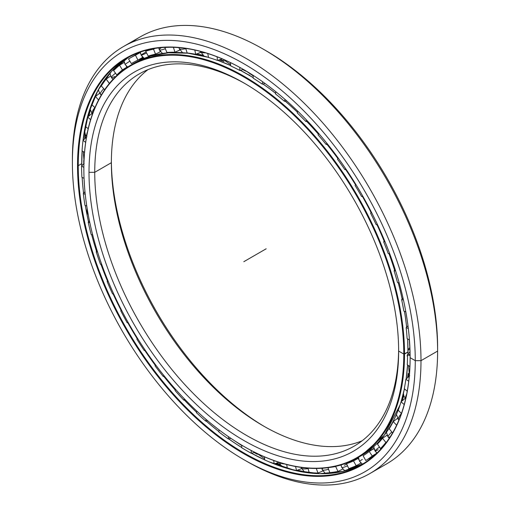<?xml version="1.0" encoding="UTF-8"?>
<svg xmlns="http://www.w3.org/2000/svg" width="510" height="510" viewBox="0 0 510 510"><rect width="100%" height="100%" fill="white"/><g stroke="black" fill="none" stroke-linecap="round" stroke-linejoin="round"><path stroke-width="0.76" d="M398.954 408.115A222.296 128.348 -120 0 0 399.164 407.611A222.296 128.348 60 0 1 398.954 408.115M401.644 401.319A222.296 128.348 -120 0 0 403.652 395.256A222.296 128.348 60 0 1 401.644 401.319M407.796 377.483A222.296 128.348 -120 0 0 408.402 373.632A222.296 128.348 60 0 1 407.796 377.483M409.957 349.146A222.36 128.38 60 0 1 409.912 352.047A222.36 128.38 -120 0 0 409.957 349.146M408.223 373.301A222.36 128.38 60 0 1 407.535 377.725A222.36 128.38 -120 0 0 408.223 373.301M403.569 394.887A222.36 128.38 60 0 1 401.383 401.536A222.36 128.38 -120 0 0 403.569 394.887M245.641 70.801A222.296 128.348 -120 0 0 243.136 69.513A222.296 128.348 60 0 1 245.641 70.801M223.782 61.149A222.296 128.348 -120 0 0 219.638 59.734A222.296 128.348 60 0 1 223.782 61.149M203.025 55.431A222.296 128.348 -120 0 0 195.795 54.283A222.296 128.348 60 0 1 203.025 55.431M195.126 54.2A222.296 128.348 -120 0 0 194.584 54.136A222.296 128.348 60 0 1 195.126 54.2M197.459 54.666A222.36 128.38 60 0 1 203.324 55.66A222.36 128.38 -120 0 0 197.459 54.666M219.3 59.842A222.36 128.38 60 0 1 223.998 61.461A222.36 128.38 -120 0 0 219.3 59.842M242.785 69.615A222.36 128.38 60 0 1 245.788 71.158A222.36 128.38 -120 0 0 242.785 69.615M264.735 426.723A218.943 126.41 60 0 1 111.365 161.071A218.943 126.41 -120 0 0 264.735 426.723M111.358 162.709A214.901 124.07 -120 0 0 263.313 425.907A214.901 124.07 -120 0 0 362.125 440.793A214.901 124.07 60 0 1 199.767 373.142A214.901 124.07 60 0 1 111.358 162.709L94.732 172.31A214.901 124.07 -120 0 0 188.534 388.575A214.901 124.07 -120 0 0 354.138 446.148A214.901 124.07 -120 0 0 398.635 349.414A214.901 124.07 60 0 1 245.973 435.094A214.901 124.07 60 0 1 94.732 172.31L89.008 172.31A218.943 126.41 -120 0 0 243.825 440.461A218.943 126.41 -120 0 0 398.642 351.078L398.642 351.078A218.943 126.41 60 0 1 243.825 440.461A218.943 126.41 60 0 1 89.008 172.31A218.943 126.41 60 0 1 243.825 82.926A218.943 126.41 60 0 1 398.642 351.078A218.943 126.41 -120 0 0 243.831 82.926A218.943 126.41 -120 0 0 89.008 172.31L94.732 172.31A214.901 124.07 60 0 1 245.265 83.761A214.901 124.07 -120 0 0 139.236 73.931A214.901 124.07 -120 0 0 94.732 172.31L111.358 162.709A214.901 124.07 60 0 1 147.874 69.691A214.901 124.07 -120 0 0 111.358 162.709L111.358 162.709M407.987 352.04L403.792 354.048L404.506 354.048A226.733 130.904 -120 0 0 244.182 76.36A226.733 130.904 -120 0 0 83.863 168.925A226.733 130.904 60 0 1 130.821 65.127A226.733 130.904 60 0 1 305.541 125.874A226.733 130.904 60 0 1 404.506 354.048L407.987 352.04A226.733 130.904 -120 0 0 407.598 338.92A226.733 130.904 60 0 1 407.987 352.04A226.714 130.898 -120 0 0 407.611 338.933A226.714 130.898 60 0 1 407.662 339.781L407.994 353.959A226.714 130.898 -120 0 0 408 352.015A226.733 130.904 60 0 1 407.974 353.978A226.733 130.904 -120 0 0 407.987 352.04L404.506 354.048A226.733 130.904 60 0 1 357.548 457.84A226.733 130.904 60 0 1 244.003 446.505A226.733 130.904 -120 0 0 244.182 446.613A226.733 130.904 -120 0 0 404.506 354.048L403.792 354.048A226.223 130.611 60 0 1 243.825 446.403A226.223 130.611 60 0 1 83.863 169.339A226.223 130.611 60 0 1 243.825 76.978A226.223 130.611 60 0 1 403.792 354.048A226.223 130.611 -120 0 0 243.825 76.978A226.223 130.611 -120 0 0 83.863 169.339A226.223 130.611 -120 0 0 243.825 446.403A226.223 130.611 -120 0 0 403.792 354.048L398.642 351.078M406.623 327.159A226.733 130.904 -120 0 0 404.449 311.329A226.733 130.904 60 0 1 406.623 327.159M402.129 299.058A226.733 130.904 -120 0 0 398.195 282.687A226.733 130.904 60 0 1 402.129 299.058A226.714 130.898 -120 0 0 398.214 282.693A226.714 130.898 60 0 1 402.141 299.045M394.587 270.217A226.733 130.904 -120 0 0 388.951 253.566A226.733 130.904 60 0 1 394.587 270.217M384.164 241.185A226.733 130.904 -120 0 0 376.941 224.623A226.733 130.904 60 0 1 384.164 241.185M371.063 212.53A226.733 130.904 -120 0 0 362.412 196.439A226.733 130.904 60 0 1 371.063 212.53M355.534 184.805A226.733 130.904 -120 0 0 345.627 169.492A226.733 130.904 60 0 1 355.534 184.805M337.894 158.546A226.733 130.904 -120 0 0 326.91 144.304A226.733 130.904 60 0 1 337.894 158.546A226.714 130.898 -120 0 0 326.935 144.298A226.714 130.898 60 0 1 337.907 158.534M318.406 134.187A226.733 130.904 -120 0 0 306.625 121.367A226.733 130.904 60 0 1 318.406 134.187M297.496 112.289A226.733 130.904 -120 0 0 285.16 101.133A226.733 130.904 60 0 1 297.496 112.289M275.617 93.324A226.733 130.904 -120 0 0 262.918 83.997A226.733 130.904 60 0 1 275.617 93.324M247.924 74.492L253.196 77.641A226.733 130.904 -120 0 0 247.662 74.352A226.733 130.904 -120 0 0 240.318 70.303A226.733 130.904 60 0 1 247.662 74.352A226.733 130.904 60 0 1 253.196 77.66A226.714 130.898 -120 0 0 247.688 74.352L247.688 74.352A226.714 130.898 60 0 1 253.196 77.641L240.337 70.303A226.714 130.898 -120 0 1 247.688 74.352M230.698 65.592A226.733 130.904 -120 0 0 217.776 60.339A226.733 130.904 60 0 1 230.698 65.592M208.552 57.362A226.733 130.904 -120 0 0 134.296 63.119A226.733 130.904 60 0 1 208.552 57.362M390.258 426.424A226.714 130.898 -120 0 0 400.063 404.965M401.096 401.778A226.714 130.898 -120 0 0 404.43 388.824A226.733 130.904 60 0 1 401.083 401.784A226.733 130.904 -120 0 0 404.417 388.811L401.096 401.772M406.151 378.994A226.714 130.898 -120 0 0 407.598 364.93L406.151 378.987A226.733 130.904 -120 0 0 407.586 364.918A226.733 130.904 60 0 1 406.139 379M406.636 327.146A226.714 130.898 -120 0 0 404.468 311.336A226.714 130.898 60 0 1 406.636 327.146M394.606 270.198A226.714 130.898 -120 0 0 388.977 253.566A226.714 130.898 60 0 1 394.606 270.198M384.177 241.166A226.714 130.898 -120 0 0 376.96 224.623A226.714 130.898 60 0 1 384.177 241.166M371.076 212.511A226.714 130.898 -120 0 0 362.438 196.439A226.714 130.898 60 0 1 371.076 212.511M355.546 184.786A226.714 130.898 -120 0 0 345.653 169.492A226.714 130.898 60 0 1 355.546 184.786M318.412 134.168A226.714 130.898 -120 0 0 306.65 121.361A226.714 130.898 60 0 1 318.412 134.168M297.502 112.27A226.714 130.898 -120 0 0 285.179 101.127A226.714 130.898 60 0 1 297.502 112.27M275.617 93.305A226.714 130.898 -120 0 0 262.937 83.991A226.714 130.898 60 0 1 275.617 93.305M357.548 457.84L361.029 455.832A226.733 130.904 -120 0 0 400.242 404.411A226.733 130.904 60 0 1 359.276 456.813M248.16 74.619A15.804 9.123 120 0 0 249.575 75.11A15.804 9.123 -60 0 1 248.16 74.619M223.514 60.728A222.36 128.38 -120 0 0 220.122 59.574A222.36 128.38 60 0 1 223.514 60.728M202.629 55.074A222.36 128.38 -120 0 0 196.312 54.092A222.36 128.38 60 0 1 202.629 55.074M191.581 53.588A222.36 128.38 -120 0 0 190.383 53.493A222.36 128.38 60 0 1 191.581 53.588M143.457 57.879A226.714 130.898 -120 0 0 139.874 60.205A226.714 130.898 60 0 1 143.457 57.879M371.771 449.629L370.298 450.457A226.733 130.904 -120 0 0 371.771 449.629A226.733 130.904 -120 0 0 373.887 448.36A226.714 130.898 60 0 1 370.286 450.451A226.714 130.898 -120 0 0 373.887 448.347A226.733 130.904 60 0 1 371.771 449.629L373.9 448.405M143.444 57.866A226.733 130.904 -120 0 0 139.797 60.244L143.444 57.866M408.657 374.053A222.36 128.38 60 0 1 408.172 377.139A222.36 128.38 -120 0 0 408.657 374.053M403.799 395.754A222.36 128.38 60 0 1 402.058 400.968A222.36 128.38 -120 0 0 403.799 395.754M230.692 65.58A226.714 130.898 -120 0 0 217.795 60.339L230.692 65.58M130.821 65.127L134.296 63.119L150.552 56.106L168.568 52.779L188.018 53.199L208.552 57.356A226.714 130.898 -120 0 0 174.382 52.511M304.183 471.986A239.101 138.044 60 0 1 297.145 470.309A239.101 138.044 -120 0 0 304.183 471.986M280.596 464.903A239.101 138.044 60 0 1 276.35 463.201A239.101 138.044 -120 0 0 280.596 464.903M257.129 453.913A239.101 138.044 60 0 1 254.464 452.421A239.101 138.044 -120 0 0 257.129 453.913M254.12 452.523A239.043 138.012 -120 0 0 257.295 454.289A239.043 138.012 60 0 1 254.12 452.523M276.018 463.309A239.043 138.012 -120 0 0 280.863 465.247A239.043 138.012 60 0 1 276.018 463.309M296.833 470.424A239.043 138.012 -120 0 0 304.566 472.247A239.043 138.012 60 0 1 296.833 470.424M83.984 161.791A239.101 138.044 60 0 1 83.971 160.784A239.101 138.044 -120 0 0 83.984 161.791M84.915 138.618A239.101 138.044 60 0 1 85.361 134.532A239.101 138.044 -120 0 0 84.915 138.618M88.536 116.305A239.101 138.044 60 0 1 90.13 110.084A239.101 138.044 -120 0 0 88.536 116.305M92.31 103.001A239.101 138.044 60 0 1 93.566 99.444A239.101 138.044 -120 0 0 92.31 103.001M92.272 102.561A239.043 138.012 -120 0 0 92.017 103.307A239.043 138.012 60 0 1 92.272 102.561M90.053 109.637A239.043 138.012 -120 0 0 88.275 116.522A239.043 138.012 60 0 1 90.053 109.637M85.176 134.149A239.043 138.012 -120 0 0 84.654 138.86A239.043 138.012 60 0 1 85.176 134.149M83.71 160.459A239.043 138.012 -120 0 0 83.761 163.818A239.043 138.012 60 0 1 83.71 160.459M264.754 50.012A242.46 139.982 60 0 1 437.618 347.775L437.618 351.078L420.992 360.672L415.267 360.672L420.992 360.672A246.502 142.322 -120 0 0 246.687 58.771A246.502 142.322 -120 0 0 72.382 159.407L72.382 162.709A242.46 139.982 60 0 1 243.825 63.724A242.46 139.982 60 0 1 415.267 360.672A242.46 139.982 -120 0 0 243.825 63.724A242.46 139.982 -120 0 0 72.382 162.709A242.46 139.982 -120 0 0 243.825 459.657A242.46 139.982 -120 0 0 415.267 360.672A242.46 139.982 60 0 1 243.825 459.657A242.46 139.982 60 0 1 72.382 162.709L72.382 159.407A246.502 142.322 60 0 1 123.439 46.563A246.502 142.322 60 0 1 313.389 112.602A246.502 142.322 60 0 1 420.992 360.672L437.618 351.078A246.502 142.322 -120 0 0 330.015 103.007A246.502 142.322 -120 0 0 140.065 36.962A246.502 142.322 -120 0 0 132.033 42.247A246.502 142.322 60 0 1 263.313 49.177A246.502 142.322 60 0 1 437.618 351.078L437.618 347.775A242.46 139.982 -120 0 0 266.175 50.828L263.313 49.177M360.653 463.246A234.689 135.494 -120 0 0 361.01 463.125A234.689 135.494 60 0 1 360.653 463.246M95.536 95.128A239.043 138.012 -120 0 0 92.941 101.994A239.043 138.012 60 0 1 95.536 95.128M90.264 110.67A239.043 138.012 -120 0 0 88.912 115.987A239.043 138.012 60 0 1 90.264 110.67M85.623 135.01A239.043 138.012 -120 0 0 85.272 138.293A239.043 138.012 60 0 1 85.623 135.01M82.155 177.435A234.689 135.494 -120 0 0 83.583 193.201A234.689 135.494 60 0 1 82.155 177.435M85.361 205.536A234.689 135.494 -120 0 0 88.549 221.914A234.67 135.488 60 0 1 85.342 205.53A234.67 135.488 -120 0 0 88.536 221.926A234.689 135.494 60 0 1 85.361 205.536M91.666 234.651A234.689 135.494 -120 0 0 96.568 251.385A234.689 135.494 60 0 1 91.666 234.651M100.948 264.225A234.689 135.494 -120 0 0 107.495 281.048A234.689 135.494 60 0 1 100.948 264.225M113.08 293.805A234.689 135.494 -120 0 0 121.119 310.316A234.689 135.494 60 0 1 113.08 293.805M127.8 322.734A234.689 135.494 -120 0 0 137.177 338.614A234.689 135.494 60 0 1 127.8 322.734A234.67 135.488 -120 0 0 137.164 338.634A234.67 135.488 60 0 1 127.774 322.734M144.821 350.434A234.689 135.494 -120 0 0 155.365 365.389A234.689 135.494 60 0 1 144.821 350.434A234.67 135.488 -120 0 0 155.359 365.409A234.67 135.488 60 0 1 144.795 350.44M163.812 376.38A234.689 135.494 -120 0 0 175.312 390.112A234.67 135.488 60 0 1 163.786 376.38A234.67 135.488 -120 0 0 175.3 390.131A234.689 135.494 60 0 1 163.812 376.38M184.397 400.057A234.689 135.494 -120 0 0 196.592 412.271A234.689 135.494 60 0 1 184.397 400.057M206.174 421.018A234.689 135.494 -120 0 0 218.86 431.53A234.689 135.494 60 0 1 206.174 421.018M228.697 438.861A234.689 135.494 -120 0 0 236.895 444.446A234.689 135.494 -120 0 0 241.702 447.5A234.689 135.494 60 0 1 236.895 444.446A234.689 135.494 60 0 1 228.697 438.861M251.5 453.25A234.67 135.488 -120 0 0 264.677 459.899A234.689 135.494 60 0 1 251.519 453.243L264.677 459.886A234.67 135.488 60 0 1 251.5 453.25M267.769 461.282A234.67 135.488 -120 0 0 363.247 463.692A234.67 135.488 60 0 1 267.769 461.282M323.538 473.688A234.689 135.494 60 0 1 269.191 461.881M241.702 447.519A234.67 135.488 60 0 1 228.678 438.868A234.67 135.488 -120 0 0 241.702 447.519M218.86 431.549A234.67 135.488 60 0 1 206.148 421.024A234.67 135.488 -120 0 0 218.86 431.549M196.586 412.29A234.67 135.488 60 0 1 184.371 400.063A234.67 135.488 -120 0 0 196.586 412.29M121.106 310.335A234.67 135.488 60 0 1 113.054 293.811A234.67 135.488 -120 0 0 121.106 310.335M107.476 281.067A234.67 135.488 60 0 1 100.923 264.225A234.67 135.488 -120 0 0 107.476 281.067M96.556 251.404A234.67 135.488 60 0 1 91.641 234.651A234.67 135.488 -120 0 0 96.556 251.404M83.57 193.22A234.67 135.488 60 0 1 82.142 177.429A234.67 135.488 -120 0 0 83.57 193.22M81.734 165.839A234.67 135.488 60 0 1 81.727 163.672L78.247 165.68A234.67 135.488 -120 0 0 180.68 401.848A234.67 135.488 -120 0 0 361.52 464.718A234.67 135.488 -120 0 0 410.123 357.497A234.67 135.488 60 0 1 244.092 453.046A234.67 135.488 60 0 1 78.247 165.68L77.533 165.68A235.174 135.781 -120 0 0 243.825 453.715A235.174 135.781 -120 0 0 410.123 357.701L410.123 357.287L410.123 357.701A235.174 135.781 60 0 1 243.825 453.715A235.174 135.781 60 0 1 77.533 165.68A235.174 135.781 60 0 1 243.825 69.672A235.174 135.781 60 0 1 410.123 357.701A235.174 135.781 -120 0 0 243.831 69.672A235.174 135.781 -120 0 0 77.533 165.68L78.247 165.68A234.67 135.488 60 0 1 244.009 69.774A234.67 135.488 -120 0 0 126.85 58.255A234.67 135.488 -120 0 0 78.247 165.68L81.727 163.672A234.67 135.488 60 0 1 82.11 150.871A234.67 135.488 -120 0 0 81.727 163.672A234.67 135.488 -120 0 0 81.734 165.839M82.951 141.162A234.67 135.488 60 0 1 128.603 57.273A234.67 135.488 -120 0 0 82.951 141.162M81.753 165.826A234.689 135.494 60 0 1 82.123 150.877L81.753 165.826M128.603 57.273L111.607 71.234L98.137 90.079L88.536 113.309L83.06 140.333A234.689 135.494 60 0 1 100.094 86.662M313.924 473.395A239.043 138.012 60 0 1 311.47 473.044A239.043 138.012 -120 0 0 313.924 473.395M303.686 471.597A239.043 138.012 60 0 1 297.61 470.131A239.043 138.012 -120 0 0 303.686 471.597M280.283 464.451A239.043 138.012 60 0 1 276.815 463.048A239.043 138.012 -120 0 0 280.283 464.451M256.944 453.428A239.043 138.012 60 0 1 256.428 453.141A239.043 138.012 -120 0 0 256.944 453.428M136.674 54.117A234.67 135.488 60 0 1 138.165 52.874A234.67 135.488 -120 0 0 136.674 54.117M243.825 459.657L246.687 461.308A246.502 142.322 -120 0 0 420.992 360.672A246.502 142.322 60 0 1 369.935 473.516A246.502 142.322 60 0 1 245.246 460.473M369.935 473.516L386.561 463.921A246.502 142.322 -120 0 0 437.618 351.078L420.992 360.672L415.267 360.672L410.123 357.701L410.123 357.287M406.655 394.255A7.899 3.321 130.9 0 0 405.705 398.642A7.899 3.321 -49.1 0 1 406.655 394.255M401.364 413.648A7.899 2.518 136.2 0 0 398.578 419.73A7.899 2.518 -43.8 0 1 401.364 413.648M398.947 419.959A7.899 2.518 -43.8 0 1 398.578 419.73L398.909 420.055M391.846 432.021A7.899 1.67 141.2 0 0 388.148 437.076A7.899 1.67 -38.8 0 1 391.846 432.021M390.226 436.77A7.899 1.67 -38.8 0 1 388.148 437.076L389.283 438.224M379.478 447.066A7.899 0.784 145.9 0 0 375.035 450.987A7.899 0.784 -34.1 0 1 379.478 447.066M378.139 449.661A7.899 0.784 -34.1 0 1 375.035 450.987L377.017 453.014M362.4 464.145L359.473 461.18L362.336 459.465M347.514 465.853A7.899 1.007 155.2 0 1 341.745 467.44A7.899 1.007 -24.8 0 0 347.514 465.853M344.397 465.311A7.899 1.007 155.2 0 1 346.698 464.081M325.469 473.637L322.192 469.614A7.899 1.887 -20 0 0 328.561 469.251A7.899 1.887 160 0 1 322.192 469.614A7.899 1.887 160 0 1 323.059 468.199M308.11 468.562A7.899 2.728 165.1 0 1 301.193 467.632A7.899 2.728 165.1 0 1 301.161 467.421L301.193 467.632A7.899 2.728 -14.9 0 0 308.11 468.562M284.376 463.902A7.899 3.513 170.6 0 1 279.729 462.525A7.899 3.513 -9.4 0 0 284.376 463.902M86.745 135.628A7.899 3.697 -52 0 1 87.471 131.956A7.899 3.697 128 0 0 86.745 135.628M92.393 114.266A7.899 2.926 -46.4 0 1 94.866 107.578A7.899 2.926 133.6 0 0 92.393 114.266L89.989 108.757M101.586 94.548A7.899 2.097 -41.2 0 1 100.47 94.363A7.899 2.097 -41.2 0 1 103.766 88.746A7.899 2.097 138.8 0 0 100.47 94.363L98.768 91.143L98.513 89.39M114.667 76.506A7.899 1.23 -36.4 0 1 111.435 77.654A7.899 1.23 -36.4 0 1 115.509 73.166A7.899 1.23 143.6 0 0 111.435 77.654L109.892 73.14M127.653 67.065L125.084 64.496A7.899 0.338 -31.7 0 1 129.878 61.149A7.899 0.338 148.3 0 0 125.084 64.496L123.904 60.384M140.295 52.096L141.142 55.137A7.899 0.561 -27.1 0 0 146.6 52.957A7.899 0.561 152.9 0 1 141.142 55.137A7.899 0.561 152.9 0 1 143.897 53.218A7.899 0.561 152.9 0 1 146.102 51.988M158.776 47.895L159.286 49.738A7.899 1.453 -22.4 0 0 165.355 48.756A7.899 1.453 157.6 0 1 159.286 49.738A7.899 1.453 157.6 0 1 161.485 47.621M178.959 47.64L179.15 48.361A7.899 2.314 -17.5 0 0 185.793 48.635A7.899 2.314 162.5 0 1 179.15 48.361A7.899 2.314 162.5 0 1 179.246 47.666M200.506 51.414A7.899 3.13 -12.3 0 0 205.498 52.823A7.899 3.13 167.7 0 1 200.506 51.414M82.04 150.826A233.255 134.672 60 0 1 83.047 140.339L86.878 136.814L83.047 140.339A233.255 134.672 -120 0 0 82.04 150.826L84.532 152.369L82.04 150.826M85.374 126.461A233.255 134.672 60 0 1 87.707 117.007L91.794 113.628L87.707 117.007A233.255 134.672 -120 0 0 85.374 126.461L88.198 128.667L85.374 126.461M99.641 93.26L95.453 96.46L98.551 99.992L95.453 96.46A233.255 134.672 -120 0 0 91.845 104.697L94.956 107.661L91.845 104.697A233.255 134.672 60 0 1 95.453 96.46L99.66 93.253M101.318 85.954A233.255 134.672 60 0 1 106.144 79.095L110.536 76.079L106.144 79.095A233.255 134.672 -120 0 0 101.318 85.954L104.652 89.754L101.318 85.954M113.622 70.609A233.255 134.672 60 0 1 119.563 65.261L124.179 62.411L119.563 65.261A233.255 134.672 -120 0 0 113.622 70.609L116.828 74.951L118.052 74.383L116.828 74.951L113.622 70.609M128.514 58.95A233.255 134.672 60 0 1 129.884 58.14A233.255 134.672 60 0 1 135.45 55.214L140.333 52.492L135.45 55.214A233.255 134.672 -120 0 0 128.514 58.95L131.389 63.591L134.111 62.054L131.389 63.591L128.514 58.95M147.581 49.923L145.701 51.204A233.255 134.672 60 0 1 153.504 49.164L155.034 48.412L153.504 49.164A233.255 134.672 -120 0 0 145.701 51.204L147.581 49.923M165.03 47.385L164.851 47.526A233.255 134.672 60 0 1 169.562 47.264A233.255 134.672 -120 0 0 164.851 47.526L165.03 47.385M134.659 61.729L134.111 62.054M301.384 468.244L301.499 468.671L301.384 468.244M321.835 468.282L322.192 469.614M340.814 464.999L341.209 465.859L340.814 464.999M358.128 458.394L353.494 460.951A227.791 131.516 60 0 1 346.519 463.686L349.12 461.926L346.519 463.686A227.791 131.516 -120 0 0 353.494 460.951L358.128 458.394L358.779 459.555L358.128 458.394L358.498 458.158M360.506 462.615L360.812 463.156L360.506 462.615M373.945 448.59L374.238 449.476L373.945 448.59M376.138 452.293L376.877 453.148L376.138 452.293M387.045 435.24L387.345 435.852L387.045 435.24M397.558 418.404L397.991 419.041L397.558 418.404M405.278 398.425L405.635 398.947L405.278 398.425M330.008 467.402A227.791 131.516 -120 0 0 335.688 466.516L336.428 466.159L335.688 466.516L337.964 471.438L342.714 469.111L337.964 471.438L335.688 466.516A227.791 131.516 60 0 1 330.008 467.402M363.114 455.774A227.791 131.516 -120 0 0 369.208 451.484L373.709 448.698L369.208 451.484L372.255 455.991L376.756 453.205L372.255 455.991L369.208 451.484A227.791 131.516 60 0 1 363.114 455.774L365.804 460.536A233.255 134.672 -120 0 0 372.255 455.991A233.255 134.672 60 0 1 365.804 460.536L363.114 455.774M377.445 444.063A227.791 131.516 -120 0 0 382.538 438.288L386.892 435.291L382.538 438.288L385.885 442.45L386.733 441.864L385.885 442.45L382.538 438.288A227.791 131.516 60 0 1 377.445 444.063L380.492 448.57A233.255 134.672 -120 0 0 385.885 442.45A233.255 134.672 60 0 1 380.492 448.57L377.445 444.063M389.226 428.77A227.791 131.516 -120 0 0 393.216 421.623L397.411 418.429L393.216 421.623L396.627 425.181L393.216 421.623A227.791 131.516 60 0 1 389.226 428.77L392.566 432.926L389.226 428.77M398.233 410.193A227.791 131.516 -120 0 0 401.045 401.816L405.061 398.45L401.045 401.816L404.213 404.558L401.045 401.816A227.791 131.516 60 0 1 398.233 410.193L401.415 413.514L398.233 410.193M404.283 388.697A227.791 131.516 -120 0 0 405.864 379.255L409.696 375.742L405.864 379.255L408.727 381.257L405.864 379.255A227.791 131.516 60 0 1 404.283 388.697L407.229 391.246L404.283 388.697M407.26 364.695A227.791 131.516 -120 0 0 407.579 354.373L410.046 351.913L407.579 354.373L410.11 355.731L407.579 354.373A227.791 131.516 60 0 1 407.26 364.695L409.925 366.556L407.26 364.695M275.534 93.948L275.821 91.73L275.534 93.948A227.791 131.516 60 0 1 284.44 101.28A227.791 131.516 -120 0 0 275.534 93.948M262.599 81.734L262.28 84.15L265.041 83.487L262.28 84.15A227.791 131.516 -120 0 0 253.196 78.177A227.791 131.516 60 0 1 262.28 84.15L262.599 81.734M407.114 338.659A227.791 131.516 -120 0 0 406.158 327.656L407.974 325.705L406.158 327.656L408.319 328.465L406.158 327.656A227.791 131.516 60 0 1 407.114 338.659L409.434 339.909L407.114 338.659M403.837 311.1A227.791 131.516 -120 0 0 401.631 299.625L403.008 298.044L401.631 299.625L403.448 299.995L401.631 299.625A227.791 131.516 60 0 1 403.837 311.1L405.82 311.839L403.837 311.1M397.5 282.546A227.791 131.516 -120 0 0 394.09 270.829L395.173 269.503L394.09 270.829L395.601 270.848L394.09 270.829A227.791 131.516 60 0 1 397.5 282.546L399.183 282.884L397.5 282.546M388.225 253.553A227.791 131.516 -120 0 0 383.673 241.823L384.565 240.663L383.673 241.823L384.942 241.568L383.673 241.823A227.791 131.516 60 0 1 388.225 253.553L389.646 253.572L388.225 253.553M377.47 224.572L376.189 224.693A227.791 131.516 -120 0 0 370.585 213.174L371.369 212.109L370.585 213.174L371.656 212.676L370.585 213.174A227.791 131.516 60 0 1 376.189 224.693L377.47 224.572M362.897 196.388L361.628 196.522A227.791 131.516 -120 0 0 355.081 185.436L355.821 184.41L355.081 185.436A227.791 131.516 60 0 1 361.628 196.522L362.693 196.031L361.628 196.522L362.897 196.388M346.169 169.428L344.83 169.588A227.791 131.516 -120 0 0 337.467 159.158L338.213 158.094L337.467 159.158A227.791 131.516 60 0 1 344.83 169.588L345.767 168.835L344.83 169.588L346.169 169.428M327.618 144.202L326.119 144.419A227.791 131.516 -120 0 0 318.081 134.838L318.737 133.512L318.081 134.838A227.791 131.516 60 0 1 326.119 144.419L326.942 143.367L326.119 144.419L327.618 144.202M307.626 121.201L305.853 121.501A227.791 131.516 -120 0 0 297.298 112.965L297.802 111.231L297.298 112.965A227.791 131.516 60 0 1 305.853 121.501L306.561 120.079L305.853 121.501L307.626 121.201M286.614 100.84L284.44 101.28L284.982 99.405L284.44 101.28L286.614 100.84M243.417 69.436L239.815 70.45A227.791 131.516 -120 0 0 230.737 65.937L230.354 62.558L230.737 65.937A227.791 131.516 60 0 1 239.815 70.45L243.417 69.436M222.436 58.816L217.483 60.441A227.791 131.516 -120 0 0 208.577 57.483L207.717 53.505L208.577 57.483A227.791 131.516 60 0 1 217.483 60.441L217.069 56.801L217.483 60.441L222.436 58.816M200.742 52.307L195.719 54.315A227.791 131.516 -120 0 0 187.164 52.97L185.723 48.412L187.164 52.97A227.791 131.516 60 0 1 195.719 54.315L194.788 50.044L195.719 54.315L200.628 52.46L200.392 51.389L200.742 52.307M179.877 49.999L174.936 52.198A227.791 131.516 -120 0 0 166.898 52.492L164.851 47.526L166.898 52.492A227.791 131.516 60 0 1 174.936 52.198L173.4 47.315L174.936 52.198L179.775 50.107L179.552 49.387L179.877 49.999M160.433 51.682L155.55 54.13A227.791 131.516 -120 0 0 148.187 56.055L145.701 51.204L148.187 56.055A227.791 131.516 60 0 1 155.55 54.13L153.504 49.164L155.55 54.13L160.299 51.797L160.012 51.102L160.433 51.682M142.813 57.343L137.936 60.072A227.791 131.516 -120 0 0 132.613 62.87A227.791 131.516 -120 0 0 131.389 63.591A227.791 131.516 60 0 1 137.936 60.072L135.45 55.214L137.936 60.072L142.57 57.502L142.099 56.591L142.813 57.343M127.385 66.893L126.933 67.11M126.933 67.116L122.432 69.902A227.791 131.516 -120 0 0 116.828 74.951A227.791 131.516 60 0 1 122.432 69.902L119.563 65.261L122.432 69.902L126.933 67.116L126.168 65.879L126.933 67.116M109.433 83.379L109.344 83.442A227.791 131.516 -120 0 0 108.764 84.201A227.791 131.516 60 0 1 109.344 83.442L106.144 79.095L109.433 83.379M139.702 60.161A227.791 131.516 60 0 1 143.01 57.522A227.791 131.516 -120 0 0 139.702 60.161M253.196 75.384L253.196 78.177L253.196 75.384M381.843 447.952L380.492 448.57L381.843 447.952M356.178 465.713L360.812 463.156L356.178 465.713L353.494 460.951L356.178 465.713A233.255 134.672 60 0 1 348.789 468.607A233.255 134.672 -120 0 0 356.178 465.713M368.526 459.006L373.811 455.946M346.519 463.686L348.789 468.607L346.519 463.686M327.994 467.689L329.785 472.617A233.255 134.672 -120 0 0 337.964 471.438A233.255 134.672 60 0 1 329.785 472.617L327.994 467.689M317.972 473.05L322.811 470.966L317.972 473.05L316.302 468.46L317.972 473.05A233.255 134.672 60 0 1 309.162 472.496A233.255 134.672 -120 0 0 317.972 473.05M308.002 468.161L309.162 472.496L308.002 468.161M296.584 470.52L301.499 468.671L296.584 470.52L295.513 466.503L296.584 470.52A233.255 134.672 60 0 1 287.315 468.237A233.255 134.672 -120 0 0 296.584 470.52M286.703 464.533L287.315 468.237L286.703 464.533M274.227 463.89L279.18 462.277L274.227 463.89L273.66 460.473L274.227 463.89A233.255 134.672 60 0 1 264.677 459.931A233.255 134.672 -120 0 0 274.227 463.89M264.499 456.852L264.677 459.931L264.499 456.852M251.328 453.301L254.796 452.332L251.328 453.301L251.162 450.464L251.328 453.301A233.255 134.672 60 0 1 241.689 447.729A233.255 134.672 -120 0 0 251.328 453.301M241.842 445.249L241.689 447.729L241.842 445.249M228.34 438.944L230.902 438.339L228.34 438.944L228.48 436.694L228.34 438.944A233.255 134.672 60 0 1 218.79 431.881A233.255 134.672 -120 0 0 228.34 438.944M219.185 429.975L218.79 431.881L219.185 429.975M205.702 421.113L207.64 420.724L205.702 421.113L206.059 419.379L205.702 421.113A233.255 134.672 60 0 1 196.433 412.692A233.255 134.672 -120 0 0 205.702 421.113M196.981 411.264L196.433 412.692L196.981 411.264M183.855 400.152L185.385 399.897L183.855 400.152L184.359 398.839L183.855 400.152A233.255 134.672 60 0 1 175.045 390.532A233.255 134.672 -120 0 0 183.855 400.152M175.701 389.487L175.045 390.532L175.701 389.487M163.232 376.456L164.488 376.284L163.232 376.456L163.844 375.481L163.232 376.456A233.255 134.672 60 0 1 155.053 365.836A233.255 134.672 -120 0 0 163.232 376.456M155.792 365.09L155.053 365.836L155.792 365.09M144.228 350.504L145.331 350.376L144.228 350.504L144.936 349.79L144.228 350.504A233.255 134.672 60 0 1 136.839 339.08A233.255 134.672 -120 0 0 144.228 350.504M155.684 364.95L155.053 365.836L155.684 364.95M137.662 338.576L136.839 339.08L137.662 338.576M127.213 322.792L128.259 322.683L127.213 322.792L128.035 322.288L127.213 322.792A233.255 134.672 60 0 1 120.762 310.794A233.255 134.672 -120 0 0 127.213 322.792M137.451 338.232L136.839 339.08L137.451 338.232M121.705 310.488L120.762 310.794L121.705 310.488M112.525 293.862L113.59 293.76L112.525 293.862A233.255 134.672 60 0 1 107.132 281.514A233.255 134.672 -120 0 0 112.525 293.862M121.412 309.914L120.762 310.794L121.412 309.914M108.235 281.418L107.132 281.514L108.235 281.418M101.617 264.167L100.444 264.269L101.617 264.167M107.878 280.545L107.132 281.514L107.878 280.545M97.537 251.965L96.211 251.819A233.255 134.672 -120 0 0 100.444 264.269A233.255 134.672 60 0 1 96.211 251.819L97.537 251.965M92.641 234.759L91.201 234.6L92.641 234.759M97.136 250.684L96.211 251.819L97.136 250.684M89.824 222.755L88.224 222.29A233.255 134.672 -120 0 0 91.201 234.6A233.255 134.672 60 0 1 88.224 222.29L89.824 222.755M86.751 205.938L84.985 205.428L86.751 205.938M89.435 220.887L88.224 222.29L89.435 220.887M85.246 194.38L83.308 193.5A233.255 134.672 -120 0 0 84.985 205.428A233.255 134.672 60 0 1 83.308 193.5L85.246 194.38M84.042 178.296L81.912 177.321L84.042 178.296L84.584 187.278M84.972 191.703L83.308 193.5L84.972 191.703M83.863 167.414L81.574 165.999A233.255 134.672 -120 0 0 81.912 177.321A233.255 134.672 60 0 1 81.574 165.999L83.863 167.414M84.137 163.436L81.574 165.999L84.137 163.436M85.648 142.366L83.047 140.339L85.648 142.366M90.589 119.748L87.707 117.007L90.589 119.748M92.386 114.272L91.717 113.634L92.386 114.272M112.927 79.401L112.519 78.846L112.927 79.401M124.332 62.908L124.057 62.469L124.332 62.908M140.524 53.512L140.084 52.651L140.524 53.512M158.839 48.252L158.693 47.908L158.839 48.252M239.815 67.422L239.815 70.45L239.815 67.422M266.175 248.791L243.825 261.694M410.091 354.067L406.954 355.872M437.618 347.775L437.618 351.078M409.332 348.062A15.804 9.123 0 0 0 408 351.473M408.529 349.375L409.976 349.605M361.029 455.832L384.253 435.272L400.018 405.099M243.825 446.403L244.182 446.613M140.065 36.962L123.439 46.563M269.223 461.894L295.175 470.488L319.91 473.675L342.796 471.393L363.247 463.692M241.702 447.5L236.895 444.446M245.61 70.712L253.196 75.907M268.451 86.005L274.622 90.774M290.872 104.677L295.08 108.611M312.471 126.423L314.855 129.075M392.808 262.401L391.839 259.615M401.606 292.122L400.312 287.053M407.343 321.128L406.189 313.924M409.951 348.936L409.307 339.839M409.377 374.997L408.542 365.594M405.66 398.845L403.85 395.9L403.416 393.325M404.2 389.908L404.685 389.041M398.578 419.73L396.385 414.49M388.148 437.076L386.408 432.346M391.17 424.875L391.591 424.709M375.035 450.987L373.683 446.677M381.512 438.664L382.213 438.689M359.473 461.18L358.453 457.317M369.578 450.088L370.585 450.63M341.056 464.922L341.745 467.44L344.843 470.896M356.26 467.052L356.713 465.42M334.84 472.84L335.803 471.826M301.193 467.632L304.699 472.336M311.132 473.152L312.158 472.764M279.365 462.411L280.717 465.063L283.126 467.122M286.142 468.072L287.296 468.103M256.925 453.384L264.607 458.751M234.288 440.57L241.816 445.612M211.899 424.256L217.662 428.814M190.198 404.755L193.857 408.312M169.683 382.564L171.347 384.514M104.722 272.589L104.11 270.982M95.096 243.825L93.885 239.477M88.3 215.131L86.993 212.083L87.14 208.437M84.016 160.835L83.251 151.572M86.617 136.323L85.304 134.43L84.494 130.496M84.851 128.526L85.693 126.709M91.947 103.383L92.661 102.669M103.071 81.989L104.327 81.53M100.47 94.363L101.241 95.121M117.982 65.063L119.557 65.261M111.435 77.654L113.041 79.279M136.087 53.703L136.782 54.207M139.702 60.282L139.612 59.141M141.142 55.137L144.158 58.344M155.365 54.819L155.658 54.079M159.286 49.738L162.467 53.461M171.889 52.581L172.259 52.224M179.15 48.361L182.529 52.709M200.436 51.402L204.038 56.138M208.176 57.247L208.526 57.235M222.8 59.128L230.59 64.63M140.295 52.128L129.884 58.14"/></g></svg>
